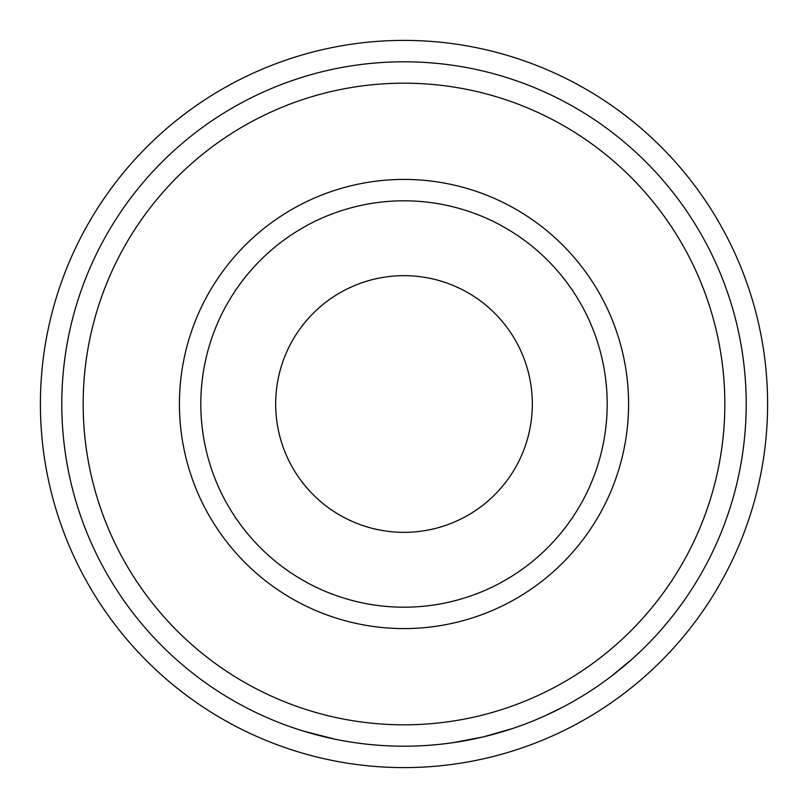 <?xml version="1.0" encoding="UTF-8"?>
<svg xmlns="http://www.w3.org/2000/svg" width="808" height="808" viewBox="0 0 808 808"><rect width="100%" height="100%" fill="white"/><g stroke="black" fill="none" stroke-linecap="round" stroke-linejoin="round"><path stroke-width="1.21" d="M767.6 404A363.6 363.6 0 0 1 404 767.6A363.6 363.6 0 0 1 40.4 404A363.6 363.6 0 0 1 404 40.4A363.6 363.6 0 0 1 767.6 404M275.669 404A128.331 128.331 0 0 1 404 275.669A128.331 128.331 0 0 1 532.331 404A128.331 128.331 0 0 1 404 532.331A128.331 128.331 0 0 1 275.669 404M607.192 404A203.192 203.192 0 0 1 404 607.192A203.192 203.192 0 0 1 200.808 404A203.192 203.192 0 0 1 404 200.808A203.192 203.192 0 0 1 607.192 404M628.574 404A224.573 224.573 0 0 1 404 628.574A224.573 224.573 0 0 1 179.427 404A224.573 224.573 0 0 1 404 179.427A224.573 224.573 0 0 1 628.574 404M724.827 404A320.826 320.826 0 0 1 404 724.827A320.826 320.826 0 0 1 83.173 404A320.826 320.826 0 0 1 404 83.173A320.826 320.826 0 0 1 724.827 404M746.208 404A342.208 342.208 0 0 1 404 746.208A342.208 342.208 0 0 1 61.792 404A342.208 342.208 0 0 1 404 61.792A342.208 342.208 0 0 1 746.208 404M664.428 626.008L662.469 628.281M661.045 629.917L658.863 632.371M620.473 669.044L615.545 672.993M614.797 673.579L612.706 675.205M632.876 658.409L611.717 675.963M566.196 705.334L562.944 707.061M562.489 707.293L544.744 715.928M543.784 716.363L534.27 720.443M601.213 683.679L596.86 686.689M522.938 724.877L513.625 728.18M512.716 728.483L483.002 736.967L452.733 742.724M451.763 742.865L441.895 744.107M349.106 741.784L341.117 740.38M334.946 739.168L303.364 731.078M374.67 744.956L368.145 744.33M360.419 743.431L357.247 743.006M347.47 741.512L342.481 740.633M319.574 735.634L316.857 734.927M591.022 690.587L588.557 692.183M587.234 693.022L584.416 694.789M561.095 708.02L557.621 709.798M555.924 710.646L552.662 712.232M551.096 712.979L548.268 714.312M628.361 662.409L618.1 670.963M642.926 649.006L632.916 658.369M671.307 617.676L662.934 627.745M682.821 602.415L675.023 612.939"/></g></svg>
